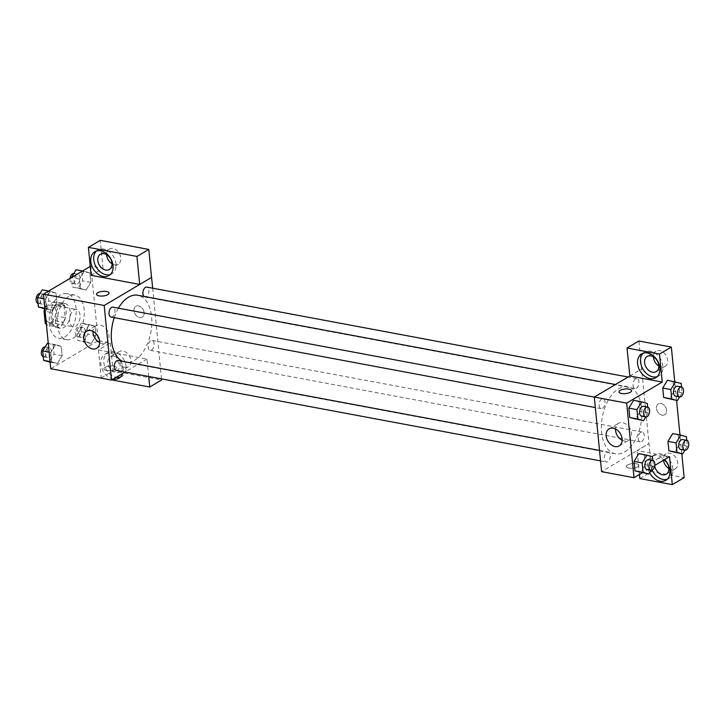 <?xml version="1.0" encoding="UTF-8"?>
<svg xmlns="http://www.w3.org/2000/svg" width="725" height="725" viewBox="0 0 725 725"><rect width="100%" height="100%" fill="white"/><g stroke="black" fill="none" stroke-linecap="round" stroke-linejoin="round"><path stroke-width="0.54" stroke-dasharray="3.62 2.72" d="M75.654 326.313A8.818 5.075 100.6 0 0 80.085 317.061A8.818 5.075 100.6 0 0 76.478 309.493A8.818 5.075 100.6 0 0 69.863 317.224A8.818 5.075 100.6 0 0 73.234 326.83A8.818 5.075 100.6 0 0 75.654 326.313M51.357 321.773A8.818 5.075 100.6 0 0 55.78 312.52A8.818 5.075 100.6 0 0 52.173 304.953A8.818 5.075 100.6 0 0 45.566 312.683A8.818 5.075 100.6 0 0 48.938 322.29A8.818 5.075 100.6 0 0 51.357 321.773M45.838 306.539L53.442 302.044A11.972 6.887 100.6 0 1 55.888 304.128L63.99 305.642A11.972 6.887 100.6 0 0 61.543 303.558L53.94 308.053L45.838 306.539A11.972 6.887 100.6 0 0 44.778 308.805M55.888 304.128L57.067 316.091A11.972 6.887 100.6 0 1 55.263 320.695L47.669 325.19A11.972 6.887 100.6 0 1 46.418 324.465M63.99 305.642L65.168 317.604L57.067 316.091M55.263 320.695L63.365 322.208L55.771 326.703L47.669 325.19M63.365 322.208A11.972 6.887 100.6 0 0 65.168 317.604M53.94 308.053A11.972 6.887 100.6 0 0 52.146 312.656L45.131 311.351M55.771 326.703A11.972 6.887 100.6 0 1 53.315 324.619L52.146 312.656M66.057 310.744A12.597 7.25 -79.4 0 1 56.342 327.51A12.597 7.25 -79.4 0 1 51.529 313.798A12.597 7.25 -79.4 0 1 60.963 302.751A12.597 7.25 -79.4 0 1 66.057 310.744M70.108 311.505A12.597 7.25 100.6 0 0 65.014 303.503A12.597 7.25 100.6 0 0 55.571 314.559A12.597 7.25 100.6 0 0 60.392 328.271A12.597 7.25 100.6 0 0 63.845 327.546A12.597 7.25 100.6 0 0 70.108 311.505M53.315 324.619L46.309 323.314M61.543 303.558L53.442 302.044M64.761 336.871A22.674 13.05 100.6 0 0 76.152 313.064A22.674 13.05 100.6 0 0 66.872 293.598A22.674 13.05 100.6 0 0 49.871 313.49A22.674 13.05 100.6 0 0 58.535 338.176A22.674 13.05 100.6 0 0 64.761 336.871M72.863 338.385A22.674 13.05 100.6 0 0 84.254 314.577A22.674 13.05 100.6 0 0 74.965 295.111A22.674 13.05 100.6 0 0 57.973 315.003A22.674 13.05 100.6 0 0 66.637 339.69A22.674 13.05 100.6 0 0 72.863 338.385M90.272 266.41L90.852 266.066L98.165 340.668L50.759 368.735M89.438 324.619L95.084 326.259L96.008 335.675L91.287 343.46L85.641 341.819L84.716 332.394L89.438 324.619L95.084 326.259L96.008 335.675L91.287 343.46L85.641 341.819L84.716 332.394L89.438 324.619L81.345 323.105L86.991 324.746L87.915 334.162L83.185 341.946L77.539 340.306L76.614 330.881L81.345 323.105M86.057 290.118L80.412 288.478L79.487 279.053L84.209 271.277L89.855 272.917L90.779 282.333L86.057 290.118L80.412 288.478L79.487 279.053L84.209 271.277L89.855 272.917L90.779 282.333L86.057 290.118L72.31 286.964L71.394 277.584M52.164 310.182L46.518 308.542L45.593 299.126L50.315 291.341L55.97 292.982L56.885 302.407L52.164 310.182L46.518 308.542L45.593 299.126L50.315 291.341L55.97 292.982L56.885 302.407L52.164 310.182L44.887 308.823M57.393 363.524L51.747 361.884L50.822 352.468L55.553 344.683L61.199 346.323L62.123 355.748L57.393 363.524L51.747 361.884L50.822 352.468L55.553 344.683L61.199 346.323L62.123 355.748L57.393 363.524L50.116 362.165M91.151 275.355L102.995 268.341L90.852 266.066M96.543 294.305L96.543 294.305A6.298 2.32 -5.6 0 0 99.108 295.882A6.298 2.32 -5.6 0 0 105.75 295.501A6.298 2.32 -5.6 0 0 109.085 293.072L109.085 293.072M110.363 274.512A13.857 10.114 -120.6 0 0 111.949 273.805A13.857 10.114 -120.6 0 0 113.598 256.722A13.857 10.114 -120.6 0 0 97.83 249.953A13.857 10.114 -120.6 0 0 96.452 251.004M106.648 254.72A8.818 6.434 59.4 0 1 109.285 249.028A8.818 6.434 59.4 0 1 119.317 253.342A8.818 6.434 59.4 0 1 118.275 264.208A8.818 6.434 59.4 0 1 114.577 264.779A8.818 6.434 59.4 0 1 112.022 263.782M102.995 268.341L100.258 240.356M99.669 342.608A9.905 7.232 -120.6 0 0 106.068 342.744A9.905 7.232 -120.6 0 0 107.246 330.528A9.905 7.232 -120.6 0 0 95.972 325.688A9.905 7.232 -120.6 0 0 93.008 331.37M113.834 366.098A6.298 2.32 -5.6 0 0 107.191 366.478A6.298 2.32 -5.6 0 0 103.856 368.907A6.298 2.32 -5.6 0 0 110.354 370.602A6.298 2.32 -5.6 0 0 116.399 367.675A6.298 2.32 -5.6 0 0 113.834 366.098A6.298 2.32 174.4 0 1 116.399 367.675A6.298 2.32 174.4 0 1 110.354 370.593A6.298 2.32 174.4 0 1 103.856 368.898A6.298 2.32 174.4 0 1 107.191 366.478A6.298 2.32 174.4 0 1 113.834 366.098M148.716 376.465L147.003 359.029L98.464 349.958L110.318 342.943L98.165 340.668M147.003 359.029L125.09 372.052M113.281 379.048A13.857 10.114 59.4 0 1 100.847 364.131A13.857 10.114 59.4 0 1 104.926 354.289A13.857 10.114 59.4 0 1 118.374 357.933A13.857 10.114 59.4 0 1 122.616 373.52M98.464 349.958L101.21 377.933L111.813 379.918M120.422 377.091A13.857 10.114 -120.6 0 0 122.008 376.384A13.857 10.114 -120.6 0 0 123.658 359.31A13.857 10.114 -120.6 0 0 107.889 352.54A13.857 10.114 -120.6 0 0 103.811 362.382A13.857 10.114 -120.6 0 0 116.245 377.29M114.151 356.301A8.818 6.434 59.4 0 1 121.528 363.442A8.818 6.434 59.4 0 1 119.444 372.052A8.818 6.434 59.4 0 1 115.746 372.623A8.818 6.434 59.4 0 1 108.369 365.482A8.818 6.434 59.4 0 1 110.454 356.872A8.818 6.434 59.4 0 1 114.151 356.301M124.637 367.358A8.818 6.434 59.4 0 1 117.26 360.216A8.818 6.434 59.4 0 1 119.344 351.607A8.818 6.434 59.4 0 1 129.376 355.921A8.818 6.434 59.4 0 1 128.325 366.787A8.818 6.434 59.4 0 1 124.637 367.358M161.485 378.849L158.857 352.006M101.21 377.933L113.055 370.919L161.593 379.982M110.318 342.943L113.055 370.919M144.121 312.638A6.298 4.595 -120.6 0 0 140.985 307.038A6.298 4.595 -120.6 0 0 135.847 306.276A6.298 4.595 -120.6 0 0 135.104 314.034A6.298 4.595 -120.6 0 0 142.263 317.115A6.298 4.595 -120.6 0 0 144.121 312.638A6.298 4.595 59.4 0 1 142.263 317.115A6.298 4.595 59.4 0 1 135.095 314.034A6.298 4.595 59.4 0 1 135.847 306.276A6.298 4.595 59.4 0 1 140.985 307.038A6.298 4.595 59.4 0 1 144.121 312.638M152.658 288.188L158.92 352.024M116.299 370.412A5.039 2.9 100.6 0 0 120.078 365.989A5.039 2.9 100.6 0 0 118.157 360.506M143.94 296.416A5.039 2.9 100.6 0 0 144.964 297.005A5.039 2.9 100.6 0 0 146.35 296.715A5.039 2.9 100.6 0 0 148.879 291.423A5.039 2.9 100.6 0 0 146.812 287.091M150.664 340.723A5.039 2.9 100.6 0 0 148.136 346.015A5.039 2.9 100.6 0 0 150.193 350.347A5.039 2.9 100.6 0 0 151.579 350.048A5.039 2.9 100.6 0 0 154.108 344.765A5.039 2.9 100.6 0 0 152.042 340.433A5.039 2.9 100.6 0 0 150.664 340.723M111.07 317.07A5.039 2.9 100.6 0 0 112.457 316.78A5.039 2.9 100.6 0 0 114.985 311.487A5.039 2.9 100.6 0 0 112.928 307.164M118.392 308.188A34.066 19.611 100.6 0 0 114.206 317.659M122.471 361.313A34.066 19.611 100.6 0 0 125.307 362.237A34.066 19.611 100.6 0 0 134.651 360.271A34.066 19.611 100.6 0 0 151.761 324.51A34.066 19.611 100.6 0 0 137.813 295.265M624.742 451.847A34.066 19.611 100.6 0 0 641.842 416.077A34.066 19.611 100.6 0 0 627.904 386.842A34.066 19.611 100.6 0 0 602.375 416.721A34.066 19.611 100.6 0 0 615.389 453.805A34.066 19.611 100.6 0 0 624.742 451.847M606.861 452.364A5.039 2.9 -79.4 0 1 608.239 452.074A5.039 2.9 -79.4 0 1 610.169 457.566A5.039 2.9 -79.4 0 1 606.39 461.979A5.039 2.9 -79.4 0 1 604.333 457.656A5.039 2.9 -79.4 0 1 606.861 452.364M636.432 388.283A5.039 2.9 100.6 0 0 638.97 382.99A5.039 2.9 100.6 0 0 636.903 378.667A5.039 2.9 100.6 0 0 633.124 383.09A5.039 2.9 100.6 0 0 635.055 388.573A5.039 2.9 100.6 0 0 636.432 388.283M641.661 441.625A5.039 2.9 100.6 0 0 644.199 436.332A5.039 2.9 100.6 0 0 642.132 432.009A5.039 2.9 100.6 0 0 638.353 436.432A5.039 2.9 100.6 0 0 640.284 441.915A5.039 2.9 100.6 0 0 641.661 441.625M602.548 408.347A5.039 2.9 100.6 0 0 605.076 403.064A5.039 2.9 100.6 0 0 603.01 398.732A5.039 2.9 100.6 0 0 599.24 403.154A5.039 2.9 100.6 0 0 601.161 408.637A5.039 2.9 100.6 0 0 602.548 408.347M669.556 456.659L637.157 450.606L649.002 443.591L638.879 341.004M639.432 474.503L637.094 450.597L601.605 471.658M629.844 376.003L641.688 368.989M662.124 415.144A6.298 4.595 -120.6 0 0 664.762 414.736A6.298 4.595 -120.6 0 0 665.505 406.979A6.298 4.595 -120.6 0 0 658.336 403.897A6.298 4.595 -120.6 0 0 656.85 410.042A6.298 4.595 -120.6 0 0 662.124 415.144A6.298 4.595 59.4 0 1 656.85 410.051A6.298 4.595 59.4 0 1 658.336 403.897A6.298 4.595 59.4 0 1 665.505 406.979A6.298 4.595 59.4 0 1 664.752 414.736A6.298 4.595 59.4 0 1 662.115 415.144M658.808 365.944A8.818 6.434 -120.6 0 0 661.372 366.941A8.818 6.434 -120.6 0 0 665.061 366.37A8.818 6.434 -120.6 0 0 666.112 355.504A8.818 6.434 -120.6 0 0 656.08 351.199A8.818 6.434 -120.6 0 0 653.442 356.881M668.867 468.531A8.818 6.434 -120.6 0 0 671.432 469.528A8.818 6.434 -120.6 0 0 675.12 468.948A8.818 6.434 -120.6 0 0 676.171 458.082A8.818 6.434 -120.6 0 0 666.139 453.778A8.818 6.434 -120.6 0 0 663.556 460.212M681.817 453.796L679.968 434.955M676.588 400.454L674.739 381.613M639.831 478.573L651.684 471.558L684.155 477.621M651.684 471.558L649.002 443.591M657.158 376.674A13.857 10.114 -120.6 0 0 658.744 375.967A13.857 10.114 -120.6 0 0 660.393 358.893A13.857 10.114 -120.6 0 0 644.625 352.123A13.857 10.114 -120.6 0 0 643.247 353.175M654.72 465.867A8.818 6.434 59.4 0 1 657.249 459.043A8.818 6.434 59.4 0 1 664.136 459.877M667.217 479.252A13.857 10.114 -120.6 0 0 668.803 478.554A13.857 10.114 -120.6 0 0 670.444 461.472A13.857 10.114 -120.6 0 0 654.684 454.702A13.857 10.114 -120.6 0 0 650.606 464.544A13.857 10.114 -120.6 0 0 652.156 470.108M649.573 472.646A13.857 10.114 59.4 0 1 647.643 466.302A13.857 10.114 59.4 0 1 651.721 456.46A13.857 10.114 59.4 0 1 664.653 459.568M637.094 450.597L648.938 443.582M629.771 375.994L641.625 368.98M681.201 383.407L667.453 380.253L673.099 381.903L674.023 391.319L669.311 399.103L663.665 397.445M647.316 403.472L633.568 400.318L639.205 401.976L640.139 411.383L635.417 419.177L629.771 417.509M652.545 456.813L638.798 453.66L644.434 455.318L645.368 464.725L640.646 472.51L635 470.851M686.43 436.749L672.691 433.595L678.328 435.245L679.262 444.661L674.54 452.445L668.894 450.787M654.802 465.405L642.287 472.809M622.159 440.238A9.905 7.232 -120.6 0 0 628.557 440.365A9.905 7.232 -120.6 0 0 630.904 430.695A9.905 7.232 -120.6 0 0 622.612 422.675A9.905 7.232 -120.6 0 0 618.461 423.318A9.905 7.232 -120.6 0 0 615.498 428.992M636.323 463.719A6.298 2.32 -5.6 0 0 629.681 464.109A6.298 2.32 -5.6 0 0 626.346 466.528A6.298 2.32 -5.6 0 0 632.843 468.223A6.298 2.32 -5.6 0 0 638.888 465.305A6.298 2.32 -5.6 0 0 636.323 463.719A6.298 2.32 174.4 0 1 638.888 465.296A6.298 2.32 174.4 0 1 632.843 468.223A6.298 2.32 174.4 0 1 626.346 466.528A6.298 2.32 174.4 0 1 629.681 464.109A6.298 2.32 174.4 0 1 636.323 463.719M619.032 391.935L619.032 391.926A6.298 2.32 -5.6 0 0 619.032 391.935A6.298 2.32 -5.6 0 0 621.597 393.512A6.298 2.32 -5.6 0 0 628.24 393.122A6.298 2.32 -5.6 0 0 631.575 390.702L631.575 390.702M652.899 460.42L653.47 466.238L650.996 470.317M646.89 469.546A5.039 2.9 100.6 0 0 648.277 469.256A5.039 2.9 100.6 0 0 650.805 463.973A5.039 2.9 100.6 0 0 648.748 459.641M644.443 455.3L645.368 464.725L640.646 472.51M653.47 466.238L645.368 464.725M647.67 407.078L648.232 412.897L645.757 416.975M641.661 416.213A5.039 2.9 100.6 0 0 643.048 415.914A5.039 2.9 100.6 0 0 645.576 410.631A5.039 2.9 100.6 0 0 643.519 406.299M639.214 401.958L640.139 411.383L635.417 419.168M648.232 412.897L640.139 411.383M686.783 440.356L687.354 446.174L684.88 450.243M680.784 449.482A5.039 2.9 100.6 0 0 682.171 449.192A5.039 2.9 100.6 0 0 684.699 443.899A5.039 2.9 100.6 0 0 682.633 439.577M678.337 435.236L679.262 444.661L674.531 452.436M687.354 446.174L679.262 444.661M681.554 387.014L682.125 392.832L679.651 396.901M675.555 396.14A5.039 2.9 100.6 0 0 676.942 395.85A5.039 2.9 100.6 0 0 679.47 390.558A5.039 2.9 100.6 0 0 677.404 386.235M673.099 381.894L674.023 391.319L669.302 399.094M682.125 392.832L674.023 391.319M47.451 343.17L53.097 344.81L54.022 354.235L49.3 362.011M48.829 357.253A5.039 2.9 100.6 0 0 51.357 351.96A5.039 2.9 100.6 0 0 49.3 347.638A5.039 2.9 100.6 0 0 45.521 352.06A5.039 2.9 100.6 0 0 47.451 357.543A5.039 2.9 100.6 0 0 48.829 357.253M55.553 344.683L48.267 343.324M61.199 346.323L53.097 344.81M62.123 355.748L54.022 354.235M51.747 361.884L50.061 361.567M50.822 352.468L49.137 352.151M43.301 356.763A5.039 2.9 100.6 0 0 43.4 356.791A5.039 2.9 100.6 0 0 44.778 356.501A5.039 2.9 100.6 0 0 47.306 351.208A5.039 2.9 100.6 0 0 45.249 346.885A5.039 2.9 100.6 0 0 45.204 346.876M42.222 289.828L47.868 291.468L48.793 300.893L44.071 308.669M43.6 303.911A5.039 2.9 100.6 0 0 46.128 298.627A5.039 2.9 100.6 0 0 44.071 294.296A5.039 2.9 100.6 0 0 40.292 298.718A5.039 2.9 100.6 0 0 42.213 304.201A5.039 2.9 100.6 0 0 43.6 303.911M50.315 291.341L48.675 291.033M55.97 292.982L47.868 291.468M56.885 302.407L48.793 300.893M46.518 308.542L44.832 308.225M45.593 299.126L43.908 298.809M38.062 303.422A5.039 2.9 100.6 0 0 38.171 303.449A5.039 2.9 100.6 0 0 39.549 303.159A5.039 2.9 100.6 0 0 42.077 297.866A5.039 2.9 100.6 0 0 40.02 293.543A5.039 2.9 100.6 0 0 39.975 293.534M82.722 337.188A5.039 2.9 100.6 0 0 85.251 331.896A5.039 2.9 100.6 0 0 83.194 327.573A5.039 2.9 100.6 0 0 79.415 331.996A5.039 2.9 100.6 0 0 81.336 337.478A5.039 2.9 100.6 0 0 82.722 337.188M95.084 326.259L86.991 324.746M96.008 335.675L87.915 334.162M91.287 343.46L83.185 341.946M85.641 341.819L77.539 340.306M84.716 332.394L76.614 330.881M78.672 336.427A5.039 2.9 100.6 0 0 81.2 331.144A5.039 2.9 100.6 0 0 79.143 326.812A5.039 2.9 100.6 0 0 75.364 331.234A5.039 2.9 100.6 0 0 77.285 336.717A5.039 2.9 100.6 0 0 78.672 336.427M76.107 269.763L81.753 271.404L82.677 280.82L77.956 288.604M77.493 283.847A5.039 2.9 100.6 0 0 80.022 278.554A5.039 2.9 100.6 0 0 77.956 274.231A5.039 2.9 100.6 0 0 74.186 278.654A5.039 2.9 100.6 0 0 76.107 284.137A5.039 2.9 100.6 0 0 77.493 283.847M84.209 271.277L82.568 270.969M89.855 272.917L81.753 271.404M90.779 282.333L82.677 280.82M80.412 288.478L72.31 286.964M79.487 279.053L71.449 277.557M70.053 278.373A5.039 2.9 100.6 0 0 72.056 283.375A5.039 2.9 100.6 0 0 73.443 283.085A5.039 2.9 100.6 0 0 75.971 277.802A5.039 2.9 100.6 0 0 73.914 273.47A5.039 2.9 100.6 0 0 73.859 273.461M48.938 322.29L73.234 326.83M52.173 304.953L76.478 309.493M65.014 303.503L60.963 302.751M60.392 328.271L56.342 327.51M74.965 295.111L66.872 293.598M66.637 339.69L58.535 338.176M108.986 275.554L111.949 273.805M94.866 251.711L97.83 249.953M109.285 249.028L100.394 254.294M118.275 264.208L109.384 269.464M96.706 348.29L106.068 342.744M86.61 331.234L95.972 325.688M119.045 378.142L122.008 376.384M104.926 354.289L107.889 352.54M119.344 351.607L110.454 356.872M128.325 366.787L119.444 372.052M627.904 386.842L615.471 384.513M615.389 453.805L125.307 362.237M600.545 460.892L606.39 461.979M599.521 450.452L608.239 452.074M636.903 378.667L628.122 377.027M635.055 388.573L144.964 297.005M642.132 432.009L152.042 340.433M640.284 441.915L150.193 350.347M603.01 398.732L594.292 397.11M601.161 408.637L595.316 407.55M656.08 351.199L647.189 356.455M665.061 366.37L656.179 371.635M655.781 377.725L658.744 375.967M641.661 353.882L644.625 352.123M666.139 453.778L657.249 459.043M675.12 468.948L666.23 474.213M665.84 480.303L668.803 478.554M651.721 456.46L654.684 454.702M619.195 445.911L628.557 440.365M609.1 428.856L618.461 423.318M49.3 347.638L45.249 346.885M47.451 357.543L43.4 356.791M44.071 294.296L40.02 293.543M42.213 304.201L38.171 303.449M83.194 327.573L79.143 326.812M81.336 337.478L77.285 336.717M77.956 274.231L73.914 273.47M76.107 284.137L72.056 283.375"/><path stroke-width="1.09" d="M46.309 323.314L45.213 323.105L44.044 311.143A11.972 6.887 100.6 0 1 44.778 308.805M45.213 323.105A11.972 6.887 100.6 0 0 46.418 324.465M45.131 311.351L44.044 311.143M125.09 372.052L111.514 380.09L50.759 368.735L43.446 294.132L90.272 266.41M99.108 295.882A6.298 2.32 174.4 0 1 96.543 294.305A6.298 2.32 174.4 0 1 102.588 291.377A6.298 2.32 174.4 0 1 109.085 293.072A6.298 2.32 174.4 0 1 105.75 295.492A6.298 2.32 174.4 0 1 99.108 295.882M139.689 284.427L91.151 275.355L88.405 247.379L136.943 256.442L139.689 284.427L151.607 277.421L152.658 288.188M111.514 380.09L104.201 305.488L43.446 294.132M104.201 305.488L151.607 277.421M109.085 293.072A6.298 2.32 -5.6 0 0 102.588 291.387A6.298 2.32 -5.6 0 0 96.543 294.305M90.788 261.553A13.857 10.114 59.4 0 1 94.866 251.711A13.857 10.114 59.4 0 1 110.635 258.481A13.857 10.114 59.4 0 1 108.986 275.554A13.857 10.114 59.4 0 1 97.685 273.887A13.857 10.114 59.4 0 1 90.788 261.553M96.452 251.004A13.857 10.114 -120.6 0 0 93.752 259.804A13.857 10.114 -120.6 0 0 110.363 274.512M104.092 253.723A8.818 6.434 59.4 0 1 111.469 260.864A8.818 6.434 59.4 0 1 109.384 269.464A8.818 6.434 59.4 0 1 105.687 270.044A8.818 6.434 59.4 0 1 98.31 262.903A8.818 6.434 59.4 0 1 100.394 254.294A8.818 6.434 59.4 0 1 104.092 253.723M112.022 263.782A8.818 6.434 59.4 0 1 106.648 254.72M136.943 256.442L148.797 249.427L151.534 277.403M88.405 247.379L100.258 240.356L148.797 249.427M83.692 338.267A9.905 7.232 59.4 0 1 86.61 331.234A9.905 7.232 59.4 0 1 97.884 336.074A9.905 7.232 59.4 0 1 96.706 348.29A9.905 7.232 59.4 0 1 88.622 347.085A9.905 7.232 59.4 0 1 83.692 338.267M93.008 331.37A9.905 7.232 -120.6 0 0 93.054 332.73A9.905 7.232 -120.6 0 0 99.669 342.608M122.616 373.52A13.857 10.114 59.4 0 1 119.045 378.142A13.857 10.114 59.4 0 1 113.281 379.048M111.813 379.918L149.749 387.005L148.716 376.465M116.245 377.29A13.857 10.114 -120.6 0 0 120.422 377.091M149.749 387.005L161.593 379.982L161.485 378.849M599.521 450.452L118.157 360.506A5.039 2.9 100.6 0 0 116.77 360.796A5.039 2.9 100.6 0 0 114.242 366.089A5.039 2.9 100.6 0 0 116.299 370.412L600.545 460.892M628.122 377.027L146.812 287.091A5.039 2.9 100.6 0 0 145.435 287.381A5.039 2.9 100.6 0 0 143.006 291.695A5.039 2.9 100.6 0 0 143.94 296.416M594.292 397.11L112.928 307.164A5.039 2.9 100.6 0 0 111.541 307.454A5.039 2.9 100.6 0 0 109.013 312.747A5.039 2.9 100.6 0 0 111.07 317.07L595.316 407.55M615.471 384.513L137.813 295.265A34.066 19.611 100.6 0 0 128.47 297.232A34.066 19.611 100.6 0 0 118.392 308.188M114.206 317.659A34.066 19.611 100.6 0 0 122.471 361.313M642.287 472.809L634.003 477.712L601.605 471.658L594.292 397.055L629.844 376.003L627.034 348.018L659.496 354.081L662.242 382.057L629.844 376.003M653.442 356.881A8.818 6.434 -120.6 0 0 658.808 365.944M663.556 460.212A8.818 6.434 -120.6 0 0 668.867 468.531M627.034 348.018L638.879 341.004L671.35 347.067L674.739 381.613M639.432 474.503L639.831 478.573L672.302 484.644L684.155 477.621L681.817 453.796M679.968 434.955L676.588 400.454M652.482 372.206A8.818 6.434 59.4 0 1 645.105 365.065A8.818 6.434 59.4 0 1 647.189 356.455A8.818 6.434 59.4 0 1 650.887 355.884A8.818 6.434 59.4 0 1 658.264 363.026A8.818 6.434 59.4 0 1 656.179 371.635A8.818 6.434 59.4 0 1 652.482 372.206M643.247 353.175A13.857 10.114 -120.6 0 0 640.547 361.965A13.857 10.114 -120.6 0 0 657.158 376.674M637.583 363.723A13.857 10.114 59.4 0 1 641.661 353.882A13.857 10.114 59.4 0 1 657.43 360.642A13.857 10.114 59.4 0 1 655.781 377.725A13.857 10.114 59.4 0 1 644.471 376.048A13.857 10.114 59.4 0 1 637.583 363.723M664.136 459.877A8.818 6.434 59.4 0 1 668.767 467.48A8.818 6.434 59.4 0 1 666.23 474.213A8.818 6.434 59.4 0 1 662.541 474.784A8.818 6.434 59.4 0 1 654.72 465.867M652.156 470.108A13.857 10.114 -120.6 0 0 667.217 479.252M664.653 459.568A13.857 10.114 59.4 0 1 665.84 480.303A13.857 10.114 59.4 0 1 649.573 472.646M672.302 484.644L669.556 456.659L654.802 465.405M659.496 354.081L671.35 347.067M679.651 396.901L677.404 400.608L663.656 397.454L662.732 388.029L667.453 380.244L681.201 383.407L681.554 387.014M645.757 416.975L643.51 420.681L629.762 417.528L628.847 408.103L633.559 400.309M650.996 470.317L648.748 474.023L635 470.86L634.076 461.444L638.788 453.651M684.88 450.243L682.633 453.95L668.885 450.796L667.961 441.371L672.682 433.586M634.003 477.712L626.69 403.109L662.242 382.057M613.25 428.212A9.905 7.232 59.4 0 1 621.543 436.242A9.905 7.232 59.4 0 1 619.195 445.911A9.905 7.232 59.4 0 1 607.922 441.072A9.905 7.232 59.4 0 1 609.1 428.856A9.905 7.232 59.4 0 1 613.25 428.212M626.69 403.109L594.292 397.055M615.498 428.992A9.905 7.232 -120.6 0 0 622.159 440.238M621.597 393.503A6.298 2.32 174.4 0 1 619.032 391.926A6.298 2.32 174.4 0 1 625.077 389.008A6.298 2.32 174.4 0 1 631.575 390.693A6.298 2.32 174.4 0 1 628.24 393.122A6.298 2.32 174.4 0 1 621.597 393.503M631.575 390.702A6.298 2.32 -5.6 0 0 625.077 389.008A6.298 2.32 -5.6 0 0 619.032 391.926M648.748 474.023L643.093 472.374L642.178 462.958L646.899 455.173L652.545 456.813L652.899 460.42M652.799 460.402L648.748 459.641A5.039 2.9 100.6 0 0 644.969 464.063A5.039 2.9 100.6 0 0 646.89 469.546L650.941 470.308A5.039 2.9 100.6 0 0 652.328 470.017A5.039 2.9 100.6 0 0 654.856 464.725A5.039 2.9 100.6 0 0 652.799 460.402A5.039 2.9 100.6 0 0 649.02 464.825A5.039 2.9 100.6 0 0 650.941 470.308M646.899 455.173L638.798 453.66L634.076 461.444L635 470.86L643.093 472.374M642.178 462.958L634.076 461.444M643.51 420.681L637.864 419.041L636.94 409.616L641.661 401.831L647.316 403.472L647.67 407.078M647.561 407.06L643.519 406.299A5.039 2.9 100.6 0 0 639.74 410.722A5.039 2.9 100.6 0 0 641.661 416.213L645.712 416.966A5.039 2.9 100.6 0 0 647.099 416.676A5.039 2.9 100.6 0 0 649.627 411.383A5.039 2.9 100.6 0 0 647.561 407.06A5.039 2.9 100.6 0 0 643.791 411.483A5.039 2.9 100.6 0 0 645.712 416.966M641.661 401.831L633.568 400.318L628.847 408.103L629.762 417.528L637.864 419.041M636.94 409.616L628.847 408.103M682.633 453.95L676.987 452.309L676.062 442.884L680.784 435.109L686.43 436.749L686.783 440.356M686.684 440.329L682.633 439.577A5.039 2.9 100.6 0 0 678.863 443.999A5.039 2.9 100.6 0 0 680.784 449.482L684.835 450.243A5.039 2.9 100.6 0 0 686.222 449.953A5.039 2.9 100.6 0 0 688.75 444.661A5.039 2.9 100.6 0 0 686.684 440.329A5.039 2.9 100.6 0 0 682.914 444.751A5.039 2.9 100.6 0 0 684.835 450.243M680.784 435.109L672.691 433.595L667.961 441.371L668.885 450.796L676.987 452.309M676.062 442.884L667.961 441.371M677.404 400.608L671.758 398.968L670.833 389.542L675.555 381.767M681.455 386.987L677.404 386.235A5.039 2.9 100.6 0 0 673.634 390.657A5.039 2.9 100.6 0 0 675.555 396.14L679.606 396.901A5.039 2.9 100.6 0 0 680.993 396.611A5.039 2.9 100.6 0 0 683.521 391.319A5.039 2.9 100.6 0 0 681.455 386.987A5.039 2.9 100.6 0 0 677.685 391.409A5.039 2.9 100.6 0 0 679.606 396.901M671.758 398.968L663.656 397.454L662.732 388.029L667.453 380.253M670.833 389.542L662.732 388.029M50.116 362.165L43.654 360.37L42.73 350.954L47.451 343.17L48.267 343.324M50.061 361.567L43.654 360.37M49.137 352.151L42.73 350.954M45.204 346.876A5.039 2.9 100.6 0 0 41.479 351.253A5.039 2.9 100.6 0 0 43.301 356.763M44.887 308.823L38.416 307.028L37.501 297.612L42.222 289.828L48.675 291.033M44.832 308.225L38.416 307.028M43.908 298.809L37.501 297.612M39.975 293.534A5.039 2.9 100.6 0 0 36.25 297.912A5.039 2.9 100.6 0 0 38.062 303.422M71.394 277.584L76.107 269.763L82.568 270.969M73.859 273.461A5.039 2.9 100.6 0 0 70.053 278.373"/></g></svg>
